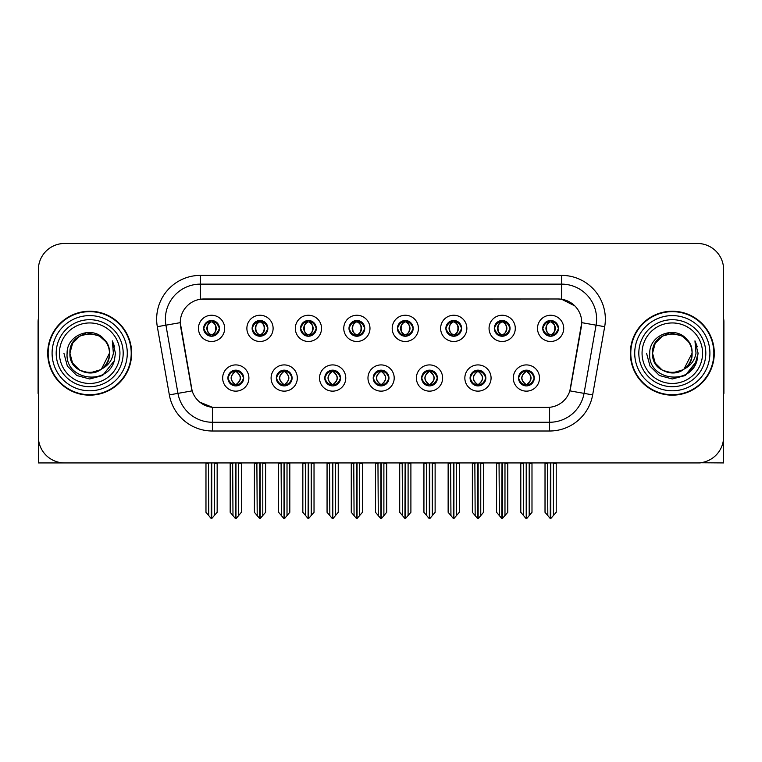 <?xml version="1.0" encoding="UTF-8"?>
<svg xmlns="http://www.w3.org/2000/svg" width="762" height="762" viewBox="0 0 762 762"><rect width="100%" height="100%" fill="white"/><g stroke="black" fill="none" stroke-linecap="round" stroke-linejoin="round"><path stroke-width="1.14" d="M203.692 328.365A7.868 7.868 0 0 0 211.56 336.233A7.868 7.868 0 0 0 219.427 328.365A7.868 7.868 0 0 0 211.56 320.497A7.868 7.868 0 0 0 203.692 328.365L203.768 328.365C205.397 332.765 207.435 334.88 209.893 334.718L209.36 335.918M198.444 328.365A13.116 13.116 0 0 0 211.56 341.481A13.116 13.116 0 0 0 224.676 328.365A13.116 13.116 0 0 0 211.56 315.249A13.116 13.116 0 0 0 198.444 328.365M324.783 378.028A7.868 7.868 0 0 0 332.651 385.896A7.868 7.868 0 0 0 340.519 378.028A7.868 7.868 0 0 0 332.651 370.161A7.868 7.868 0 0 0 324.783 378.028L324.86 378.028C326.346 382.267 328.393 384.381 330.984 384.381L331.918 384.381C326.717 380.143 326.717 375.904 331.918 371.666L330.984 371.666C328.441 371.618 326.393 373.732 324.86 378.028M319.535 378.028A13.116 13.116 0 0 0 332.651 391.144A13.116 13.116 0 0 0 345.767 378.028A13.116 13.116 0 0 0 332.651 364.912A13.116 13.116 0 0 0 319.535 378.028M276.349 378.028A7.868 7.868 0 0 0 284.216 385.896A7.868 7.868 0 0 0 292.084 378.028A7.868 7.868 0 0 0 284.216 370.161A7.868 7.868 0 0 0 276.349 378.028L276.416 378.028C277.911 382.267 279.959 384.381 282.55 384.381L283.483 384.381C278.282 380.143 278.282 375.904 283.483 371.666L282.55 371.666C279.997 371.618 277.959 373.732 276.416 378.028M271.101 378.028A13.116 13.116 0 0 0 284.216 391.144A13.116 13.116 0 0 0 297.332 378.028A13.116 13.116 0 0 0 284.216 364.912A13.116 13.116 0 0 0 271.101 378.028M470.087 378.028A7.868 7.868 0 0 0 477.965 385.896A7.868 7.868 0 0 0 485.832 378.028A7.868 7.868 0 0 0 477.965 370.161A7.868 7.868 0 0 0 470.087 378.028L470.164 378.028C471.659 382.267 473.697 384.381 476.298 384.381L477.231 384.381C472.021 380.143 472.021 375.904 477.231 371.666L476.298 371.666C473.745 371.618 471.697 373.732 470.164 378.028M464.849 378.028A13.116 13.116 0 0 0 477.965 391.144A13.116 13.116 0 0 0 491.071 378.028A13.116 13.116 0 0 0 477.965 364.912A13.116 13.116 0 0 0 464.849 378.028M397.44 328.365A7.868 7.868 0 0 0 405.308 336.233A7.868 7.868 0 0 0 413.175 328.365A7.868 7.868 0 0 0 405.308 320.497A7.868 7.868 0 0 0 397.44 328.365L397.507 328.365C399.136 332.765 401.183 334.88 403.641 334.718L403.108 335.918M392.192 328.365A13.116 13.116 0 0 0 405.308 341.481A13.116 13.116 0 0 0 418.424 328.365A13.116 13.116 0 0 0 405.308 315.249A13.116 13.116 0 0 0 392.192 328.365M494.309 328.365A7.868 7.868 0 0 0 502.177 336.233A7.868 7.868 0 0 0 510.045 328.365A7.868 7.868 0 0 0 502.177 320.497A7.868 7.868 0 0 0 494.309 328.365L494.386 328.365C496.014 332.765 498.053 334.88 500.51 334.718L499.977 335.918M489.061 328.365A13.116 13.116 0 0 0 502.177 341.481A13.116 13.116 0 0 0 515.293 328.365A13.116 13.116 0 0 0 502.177 315.249A13.116 13.116 0 0 0 489.061 328.365M227.914 378.028A7.868 7.868 0 0 0 235.782 385.896A7.868 7.868 0 0 0 243.65 378.028A7.868 7.868 0 0 0 235.782 370.161A7.868 7.868 0 0 0 227.914 378.028L227.981 378.028C229.476 382.267 231.515 384.381 234.115 384.381L235.048 384.381C229.838 380.143 229.838 375.904 235.048 371.666L234.115 371.666C231.562 371.618 229.524 373.732 227.981 378.028M222.666 378.028A13.116 13.116 0 0 0 235.782 391.144A13.116 13.116 0 0 0 248.898 378.028A13.116 13.116 0 0 0 235.782 364.912A13.116 13.116 0 0 0 222.666 378.028M348.996 328.365A7.868 7.868 0 0 0 356.873 336.233A7.868 7.868 0 0 0 364.741 328.365A7.868 7.868 0 0 0 356.873 320.497A7.868 7.868 0 0 0 348.996 328.365L349.072 328.365C350.701 332.765 352.749 334.88 355.206 334.718L354.673 335.918M343.757 328.365A13.116 13.116 0 0 0 356.873 341.481A13.116 13.116 0 0 0 369.98 328.365A13.116 13.116 0 0 0 356.873 315.249A13.116 13.116 0 0 0 343.757 328.365M252.127 328.365A7.868 7.868 0 0 0 259.994 336.233A7.868 7.868 0 0 0 267.862 328.365A7.868 7.868 0 0 0 259.994 320.497A7.868 7.868 0 0 0 252.127 328.365L252.203 328.365C253.832 332.765 255.87 334.88 258.328 334.718L257.794 335.918M246.878 328.365A13.116 13.116 0 0 0 259.994 341.481A13.116 13.116 0 0 0 273.11 328.365A13.116 13.116 0 0 0 259.994 315.249A13.116 13.116 0 0 0 246.878 328.365M300.561 328.365A7.868 7.868 0 0 0 308.429 336.233A7.868 7.868 0 0 0 316.306 328.365A7.868 7.868 0 0 0 308.429 320.497A7.868 7.868 0 0 0 300.561 328.365L300.638 328.365C302.266 332.765 304.314 334.88 306.772 334.718L306.229 335.918M295.323 328.365A13.116 13.116 0 0 0 308.429 341.481A13.116 13.116 0 0 0 321.545 328.365A13.116 13.116 0 0 0 308.429 315.249A13.116 13.116 0 0 0 295.323 328.365M421.653 378.028A7.868 7.868 0 0 0 429.52 385.896A7.868 7.868 0 0 0 437.388 378.028A7.868 7.868 0 0 0 429.52 370.161A7.868 7.868 0 0 0 421.653 378.028L421.729 378.028C423.215 382.267 425.263 384.381 427.863 384.381L428.796 384.381C423.586 380.143 423.586 375.904 428.796 371.666L427.863 371.666C425.31 371.618 423.262 373.732 421.729 378.028M416.404 378.028A13.116 13.116 0 0 0 429.52 391.144A13.116 13.116 0 0 0 442.636 378.028A13.116 13.116 0 0 0 429.52 364.912A13.116 13.116 0 0 0 416.404 378.028M373.218 378.028A7.868 7.868 0 0 0 381.086 385.896A7.868 7.868 0 0 0 388.953 378.028A7.868 7.868 0 0 0 381.086 370.161A7.868 7.868 0 0 0 373.218 378.028L373.294 378.028C374.78 382.267 376.828 384.381 379.428 384.381L380.352 384.381C375.152 380.143 375.152 375.904 380.352 371.666L379.428 371.666C376.876 371.618 374.828 373.732 373.294 378.028M367.97 378.028A13.116 13.116 0 0 0 381.086 391.144A13.116 13.116 0 0 0 394.202 378.028A13.116 13.116 0 0 0 381.086 364.912A13.116 13.116 0 0 0 367.97 378.028M542.744 328.365A7.868 7.868 0 0 0 550.612 336.233A7.868 7.868 0 0 0 558.479 328.365A7.868 7.868 0 0 0 550.612 320.497A7.868 7.868 0 0 0 542.744 328.365L542.82 328.365C544.449 332.765 546.487 334.88 548.945 334.718L548.411 335.918M537.496 328.365A13.116 13.116 0 0 0 550.612 341.481A13.116 13.116 0 0 0 563.728 328.365A13.116 13.116 0 0 0 550.612 315.249A13.116 13.116 0 0 0 537.496 328.365M445.875 328.365A7.868 7.868 0 0 0 453.742 336.233A7.868 7.868 0 0 0 461.61 328.365A7.868 7.868 0 0 0 453.742 320.497A7.868 7.868 0 0 0 445.875 328.365L445.951 328.365C447.58 332.765 449.618 334.88 452.076 334.718L451.542 335.918M440.627 328.365A13.116 13.116 0 0 0 453.742 341.481A13.116 13.116 0 0 0 466.858 328.365A13.116 13.116 0 0 0 453.742 315.249A13.116 13.116 0 0 0 440.627 328.365M518.531 378.028A7.868 7.868 0 0 0 526.399 385.896A7.868 7.868 0 0 0 534.267 378.028A7.868 7.868 0 0 0 526.399 370.161A7.868 7.868 0 0 0 518.531 378.028L518.598 378.028C520.094 382.267 522.132 384.381 524.732 384.381L525.666 384.381C520.456 380.143 520.456 375.904 525.666 371.666L524.732 371.666C522.18 371.618 520.141 373.732 518.598 378.028M513.283 378.028A13.116 13.116 0 0 0 526.399 391.144A13.116 13.116 0 0 0 539.515 378.028A13.116 13.116 0 0 0 526.399 364.912A13.116 13.116 0 0 0 513.283 378.028M180.261 322.593A23.603 23.603 0 0 0 180.623 326.698L191.414 387.896A23.603 23.603 0 0 0 214.655 407.403L547.345 407.403A23.603 23.603 0 0 0 570.586 387.896L581.377 326.698A23.603 23.603 0 0 0 558.136 298.99L203.864 298.99A23.603 23.603 0 0 0 180.261 322.593L180.518 319.097M700.297 462.763L723.633 462.925L723.633 269.7A26.232 26.232 0 0 0 697.411 243.469L64.589 243.469A26.232 26.232 0 0 0 38.367 269.7L38.367 462.925L117.662 462.925M644.338 462.925L700.297 462.925M47.72 353.197A41.967 41.967 0 0 0 89.687 395.164A41.967 41.967 0 0 0 131.655 353.197A41.967 41.967 0 0 0 89.687 311.229A41.967 41.967 0 0 0 47.72 353.197M630.345 353.197A41.967 41.967 0 0 0 672.313 395.164A41.967 41.967 0 0 0 714.28 353.197A41.967 41.967 0 0 0 672.313 311.229A41.967 41.967 0 0 0 630.345 353.197M200.368 275.387L561.632 275.387A43.71 43.71 0 0 1 604.685 326.688L592.655 394.887A43.71 43.71 0 0 1 549.602 431.006L212.398 431.006A43.71 43.71 0 0 1 169.345 394.887L157.315 326.688A43.71 43.71 0 0 1 200.368 275.387L200.368 284.131L561.632 284.131A34.976 34.976 0 0 1 596.074 325.174L584.044 393.363A34.976 34.976 0 0 1 549.602 422.262L212.398 422.262A34.976 34.976 0 0 1 177.956 393.363L165.925 325.174A34.976 34.976 0 0 1 200.368 284.131L200.368 299.247L558.136 298.99L561.632 299.247L574.824 305.905M547.345 407.403L214.655 407.403M212.398 431.006L212.398 407.299L199.796 402.136M604.685 326.688L581.739 322.65L569.862 390.868L592.655 394.887M169.345 394.887L192.138 390.868L180.261 322.65L165.925 325.174A34.976 34.976 0 0 1 165.402 319.097M570.586 387.896L570.443 388.639M191.557 388.639L191.414 387.896M697.411 243.469L64.589 243.469M38.367 269.7L38.367 436.693A26.232 26.232 0 0 0 64.589 462.925L697.411 462.925A26.232 26.232 0 0 0 723.633 436.693L723.633 269.7M527.752 385.782L527.123 384.381L528.056 384.381C530.609 384.439 532.657 382.314 534.191 378.019C532.695 373.78 530.647 371.666 528.056 371.666L528.59 370.475M527.752 370.275L527.123 371.666L528.056 371.666M525.923 384.381L525.266 385.81L525.932 384.381C520.398 380.143 520.398 375.904 525.932 371.666L525.266 370.237L525.932 371.666C520.579 375.904 520.579 380.143 525.923 384.381M525.666 371.666L525.047 370.275M527.123 371.666C532.333 375.904 532.333 380.143 527.123 384.381L526.866 384.381C532.209 380.143 532.209 375.904 526.866 371.666L527.523 370.237M527.123 384.381L527.523 385.81M523.275 462.925L523.599 515.617L526.037 518.531L526.752 518.531L531.99 512.283L531.99 463.363L529.19 463.363L529.19 515.617M526.571 462.925L526.571 518.531M526.218 518.531L526.218 462.925M520.798 462.925L520.798 512.283L523.599 515.617M523.599 463.363L520.798 463.363M547.497 462.925L547.821 515.617L550.259 518.531L550.44 462.925M550.793 462.925L550.793 518.531L556.212 512.283L556.212 463.363L553.412 463.363L553.736 462.925M545.021 462.925L545.021 512.283L547.821 515.617M547.821 463.363L545.021 463.363M553.412 515.617L553.412 463.363M549.259 336.118L549.878 334.718L548.945 334.718M549.259 320.612L549.878 322.012L548.945 322.012C546.411 321.964 544.373 324.088 542.82 328.365M558.479 328.365L558.413 328.365C556.898 324.136 554.85 322.021 552.279 322.012L551.345 322.012C553.85 323.345 555.165 325.469 555.317 328.365C555.165 331.27 553.85 333.385 551.345 334.718L552.279 334.718L552.812 335.918M558.413 328.365C556.832 332.68 554.793 334.804 552.279 334.718M549.878 334.718L550.135 334.718C547.573 333.385 546.221 331.27 546.068 328.365C546.221 325.469 547.573 323.345 550.135 322.012L549.488 320.583L550.145 322.012C545.259 322.174 545.106 333.908 550.145 334.718L549.488 336.156L549.878 334.718C547.383 333.385 546.059 331.27 545.916 328.365C546.059 325.469 547.383 323.345 549.878 322.012M551.088 322.012L551.088 322.012C555.965 322.174 556.127 333.908 551.078 334.718L551.736 336.156L551.088 334.718C553.65 333.385 555.012 331.27 555.165 328.365C555.012 325.469 553.65 323.345 551.088 322.012L551.745 320.583L551.078 322.012M479.317 385.782L478.688 384.381L479.622 384.381C482.175 384.439 484.222 382.314 485.756 378.019C484.261 373.78 482.213 371.666 479.622 371.666L480.155 370.475M479.317 370.275L478.688 371.666L479.622 371.666M477.488 384.381L476.831 385.81L477.498 384.381C471.964 380.143 471.964 375.904 477.498 371.666L476.831 370.237L477.498 371.666C472.145 375.904 472.145 380.143 477.488 384.381M477.231 371.666L476.602 370.275M478.688 371.666C483.899 375.904 483.899 380.143 478.688 384.381L478.431 384.381C483.775 380.143 483.775 375.904 478.431 371.666L479.088 370.237M478.688 384.381L479.088 385.81M474.84 462.925L475.164 515.617L477.603 518.531L478.317 518.531L483.556 512.283L483.556 463.363L480.755 463.363L480.755 515.617M478.136 462.925L478.136 518.531M477.784 518.531L477.784 462.925M472.364 462.925L472.364 512.283L475.164 515.617M475.164 463.363L472.364 463.363M430.873 385.782L430.254 384.381L431.187 384.381C433.74 384.439 435.778 382.314 437.321 378.019C435.816 373.78 433.778 371.666 431.187 371.666L431.721 370.475M430.873 370.275L430.254 371.666L431.187 371.666M429.054 384.381L428.396 385.81L429.054 384.381C423.529 380.143 423.529 375.904 429.054 371.666L428.396 370.237L429.054 371.666C423.71 375.904 423.71 380.143 429.054 384.381M428.796 371.666L428.168 370.275M430.254 371.666C435.464 375.904 435.464 380.143 430.254 384.381L429.997 384.381C435.34 380.143 435.34 375.904 429.997 371.666L430.654 370.237M430.254 384.381L430.654 385.81M426.406 462.925L426.73 515.617L429.168 518.531L429.882 518.531L435.121 512.283L435.121 463.363L432.321 463.363L432.321 515.617M429.701 462.925L429.701 518.531M429.349 518.531L429.349 462.925M423.929 462.925L423.929 512.283L426.73 515.617M426.73 463.363L423.929 463.363M382.438 385.782L381.819 384.381L382.753 384.381C385.305 384.439 387.344 382.314 388.887 378.019C387.382 373.78 385.343 371.666 382.753 371.666L383.286 370.475M382.438 370.275L381.819 371.666L382.753 371.666M380.619 384.381L379.962 385.81L380.619 384.381C375.085 380.143 375.085 375.904 380.619 371.666L379.962 370.237L380.619 371.666C375.275 375.904 375.275 380.143 380.619 384.381M380.352 371.666L379.733 370.275M381.819 371.666C387.029 375.904 387.029 380.143 381.819 384.381L381.562 384.381C386.906 380.143 386.906 375.904 381.562 371.666L382.219 370.237M381.819 384.381L382.219 385.81M377.962 462.925L378.285 515.617L380.733 518.531L381.448 518.531L386.686 512.283L386.686 463.363L383.886 463.363L383.886 515.617M381.267 462.925L381.267 518.531M380.914 518.531L380.914 462.925M375.495 462.925L375.495 512.283L378.285 515.617M378.285 463.363L375.495 463.363M499.053 462.925L499.377 515.617L501.815 518.531L502.006 462.925M502.349 462.925L502.349 518.531L507.778 512.283L507.778 463.363L504.977 463.363L505.301 462.925M496.586 462.925L496.586 512.283L499.377 515.617M499.377 463.363L496.586 463.363M504.977 515.617L504.977 463.363M500.824 336.118L501.444 334.718L500.51 334.718M500.824 320.612L501.444 322.012L500.51 322.012C497.977 321.964 495.938 324.088 494.386 328.365M510.045 328.365L509.978 328.365C508.454 324.136 506.416 322.021 503.844 322.012L502.91 322.012C505.406 323.345 506.73 325.469 506.882 328.365C506.73 331.27 505.406 333.385 502.91 334.718L503.844 334.718L504.377 335.918M509.978 328.365C508.397 332.68 506.359 334.804 503.844 334.718M501.444 334.718L501.701 334.718C499.139 333.385 497.786 331.27 497.634 328.365C497.786 325.469 499.139 323.345 501.701 322.012L501.044 320.583L501.71 322.012C496.824 322.174 496.672 333.908 501.71 334.718L501.053 336.156L501.444 334.718C498.948 333.385 497.624 331.27 497.472 328.365C497.624 325.469 498.948 323.345 501.444 322.012M502.653 322.012L502.653 322.012C507.53 322.174 507.683 333.908 502.644 334.718L503.301 336.156L502.653 334.718C505.216 333.385 506.578 331.27 506.72 328.365C506.578 325.469 505.216 323.345 502.653 322.012L503.311 320.583L502.644 322.012M450.618 462.925L450.942 515.617L453.38 518.531L453.571 462.925M453.914 462.925L453.914 518.531L459.334 512.283L459.334 463.363L456.543 463.363L456.867 462.925M448.142 462.925L448.142 512.283L450.942 515.617M450.942 463.363L448.142 463.363M456.543 515.617L456.543 463.363M452.39 336.118L453.009 334.718L452.076 334.718M452.39 320.612L453.009 322.012L452.076 322.012C449.542 321.964 447.504 324.088 445.951 328.365M461.61 328.365L461.534 328.365C460.019 324.136 457.981 322.021 455.409 322.012L454.476 322.012C456.971 323.345 458.295 325.469 458.448 328.365C458.295 331.27 456.971 333.385 454.476 334.718L455.409 334.718L455.943 335.918M461.534 328.365C459.962 332.68 457.914 334.804 455.409 334.718M453.009 334.718L453.266 334.718C450.704 333.385 449.342 331.27 449.199 328.365C449.342 325.469 450.704 323.345 453.266 322.012L452.609 320.583L453.276 322.012C448.389 322.174 448.237 333.908 453.276 334.718L452.618 336.156L453.009 334.718C450.513 333.385 449.189 331.27 449.037 328.365C449.189 325.469 450.513 323.345 453.009 322.012M454.219 322.012L454.219 322.012C459.095 322.174 459.248 333.908 454.209 334.718L454.866 336.156L454.219 334.718C456.781 333.385 458.133 331.27 458.286 328.365C458.133 325.469 456.781 323.345 454.219 322.012L454.876 320.583L454.209 322.012M402.184 462.925L402.507 515.617L404.946 518.531L405.127 462.925M405.479 462.925L405.479 518.531L410.899 512.283L410.899 463.363L408.099 463.363L408.422 462.925M399.707 462.925L399.707 512.283L402.507 515.617M402.507 463.363L399.707 463.363M408.099 515.617L408.099 463.363M403.946 336.118L404.574 334.718L403.641 334.718M403.946 320.612L404.574 322.012L403.641 322.012C401.107 321.964 399.059 324.088 397.507 328.365M413.175 328.365L413.099 328.365C411.585 324.136 409.546 322.021 406.975 322.012L406.041 322.012C408.537 323.345 409.861 325.469 410.004 328.365C409.861 331.27 408.537 333.385 406.041 334.718L406.975 334.718L407.508 335.918M413.099 328.365C411.528 332.68 409.48 334.804 406.975 334.718M404.574 334.718L404.832 334.718C402.269 333.385 400.907 331.27 400.755 328.365C400.907 325.469 402.269 323.345 404.832 322.012L404.174 320.583L404.841 322.012C399.955 322.174 399.793 333.908 404.841 334.718L404.184 336.156L404.574 334.718C402.069 333.385 400.755 331.27 400.602 328.365C400.755 325.469 402.069 323.345 404.574 322.012M405.784 322.012L405.784 322.012C410.661 322.174 410.813 333.908 405.775 334.718L406.432 336.156L405.784 334.718C408.346 333.385 409.699 331.27 409.851 328.365C409.699 325.469 408.346 323.345 405.784 322.012L406.432 320.583L405.775 322.012M353.749 462.925L354.073 515.617L356.511 518.531L356.692 462.925M357.045 462.925L357.045 518.531L362.464 512.283L362.464 463.363L359.664 463.363L359.988 462.925M351.272 462.925L351.272 512.283L354.073 515.617M354.073 463.363L351.272 463.363M359.664 515.617L359.664 463.363M355.511 336.118L356.14 334.718L355.206 334.718M355.511 320.612L356.14 322.012L355.206 322.012C352.673 321.964 350.625 324.088 349.072 328.365M364.741 328.365L364.665 328.365C363.15 324.136 361.102 322.021 358.531 322.012L357.607 322.012C360.102 323.345 361.426 325.469 361.569 328.365C361.426 331.27 360.102 333.385 357.607 334.718L358.531 334.718L359.073 335.918M364.665 328.365C363.093 332.68 361.045 334.804 358.531 334.718M356.14 334.718L356.397 334.718C353.835 333.385 352.473 331.27 352.32 328.365C352.473 325.469 353.835 323.345 356.397 322.012C351.511 322.174 351.358 333.908 356.397 334.718L356.14 334.718C353.635 333.385 352.311 331.27 352.168 328.365C352.311 325.469 353.635 323.345 356.14 322.012L356.14 322.012M357.349 322.012L357.349 322.012C362.226 322.174 362.379 333.908 357.34 334.718L357.997 336.156L357.349 334.718C359.912 333.385 361.264 331.27 361.417 328.365C361.264 325.469 359.912 323.345 357.349 322.012L357.997 320.583L357.34 322.012M38.367 409.156L38.367 400.412M38.367 393.392A17.488 17.488 0 0 0 38.1 393.411L38.1 321.726A17.488 17.488 0 0 1 38.367 318.707M723.633 400.412L723.633 409.156M723.633 318.707A17.488 17.488 0 0 1 723.9 321.726L723.9 393.411A17.488 17.488 0 0 0 723.633 393.392M119.939 353.197A30.251 30.251 0 0 1 89.687 383.457A30.251 30.251 0 0 1 59.426 353.197A30.251 30.251 0 0 1 89.687 322.945A30.251 30.251 0 0 1 119.939 353.197M100.47 369.76L89.687 372.961L79.8 370.313L72.571 363.083L69.923 353.197C68.713 327.698 110.661 327.698 109.452 353.197C110.661 378.695 68.713 378.695 69.923 353.197C68.713 327.698 110.661 327.698 109.452 353.197L101.451 369.075A19.764 19.764 0 0 0 105.699 341.614C95.536 324.307 66.675 333.632 67.104 353.197C64.818 380.305 107.366 386.391 114.329 360.731L115.462 353.197L112.319 340.871L113.376 353.197C112.033 360.464 108.052 365.76 101.46 369.075L99.565 370.313L89.687 372.961L79.8 370.313L72.571 363.083L69.923 353.197L72.571 343.319L79.8 336.08M48.158 353.197A41.529 41.529 0 0 1 89.687 311.668A41.529 41.529 0 0 1 131.216 353.197A41.529 41.529 0 0 1 89.687 394.726A41.529 41.529 0 0 1 48.158 353.197M109.452 353.197C110.661 378.695 68.713 378.695 69.923 353.197L72.571 343.319L79.8 336.08L89.687 333.432L99.565 336.08L105.699 341.614M101.46 369.075C89.573 378.943 69.085 368.856 69.923 353.197C70.675 342.967 75.943 336.518 85.715 333.832M112.319 340.871L114.652 346.786M114.348 360.693L102.575 375.523L89.687 378.971L76.8 375.523L67.361 366.084L63.913 353.197M702.574 353.197A30.251 30.251 0 0 1 672.313 383.457A30.251 30.251 0 0 1 642.061 353.197A30.251 30.251 0 0 1 672.313 322.945A30.251 30.251 0 0 1 702.574 353.197M683.104 369.76L672.313 372.961L662.435 370.313L655.196 363.083L652.548 353.197C651.339 327.698 693.287 327.698 692.077 353.197C693.287 378.695 651.339 378.695 652.548 353.197C651.72 368.856 672.198 378.943 684.095 369.075A19.764 19.764 0 0 0 688.334 341.614C678.17 324.307 649.31 333.632 649.738 353.197C647.452 380.305 690.001 386.391 696.963 360.731L698.087 353.197L694.954 340.871L696.011 353.197C694.658 360.464 690.686 365.76 684.095 369.075L682.2 370.313L672.313 372.961L662.435 370.313L655.196 363.083L652.548 353.197L655.196 343.319L662.435 336.08M630.784 353.197A41.529 41.529 0 0 1 672.313 311.668A41.529 41.529 0 0 1 713.842 353.197A41.529 41.529 0 0 1 672.313 394.726A41.529 41.529 0 0 1 630.784 353.197M692.077 353.197C693.287 378.695 651.339 378.695 652.548 353.197C651.339 327.698 693.287 327.698 692.077 353.197L683.914 369.199M668.35 333.832C658.578 336.518 653.31 342.967 652.548 353.197L655.196 343.319L662.435 336.08L672.313 333.432L682.2 336.08L688.334 341.614M694.954 340.871L697.278 346.786L695.001 340.957M696.963 360.731L685.2 375.523L672.313 378.971L659.425 375.523L649.996 366.084L646.538 353.197L649.996 366.084L659.425 375.523L672.313 378.971L685.2 375.523L694.639 366.084L698.087 353.197M334.004 385.782L333.385 384.381L334.318 384.381C336.871 384.439 338.909 382.314 340.452 378.019C338.947 373.78 336.899 371.666 334.318 371.666L334.851 370.475M334.004 370.275L333.385 371.666L334.318 371.666M332.175 384.381L331.527 385.81L332.184 384.381C326.65 380.143 326.65 375.904 332.184 371.666L331.527 370.237L332.184 371.666C326.841 375.904 326.841 380.143 332.175 384.381M331.918 371.666L331.299 370.275M333.385 371.666L333.775 370.237L333.385 371.666C338.585 375.904 338.585 380.143 333.385 384.381L333.775 385.81L333.118 384.381C338.461 380.143 338.461 375.904 333.127 371.666C338.652 375.904 338.652 380.143 333.118 384.381L333.385 384.381M329.527 462.925L329.851 515.617L332.289 518.531L333.013 518.531L338.242 512.283L338.242 463.363L335.451 463.363L335.451 515.617M332.823 462.925L332.823 518.531M332.48 518.531L332.48 462.925M327.06 462.925L327.06 512.283L329.851 515.617M329.851 463.363L327.06 463.363M285.569 385.782L284.95 384.381L285.874 384.381C288.427 384.439 290.474 382.314 292.008 378.019C290.512 373.78 288.465 371.666 285.874 371.666L286.417 370.475M285.569 370.275L284.95 371.666L285.874 371.666M283.74 384.381L283.083 385.81L283.75 384.381C278.216 380.143 278.216 375.904 283.75 371.666L283.083 370.237L283.75 371.666C278.397 375.904 278.397 380.143 283.74 384.381M283.483 371.666L282.864 370.275M284.95 371.666L285.34 370.237L284.95 371.666C290.151 375.904 290.151 380.143 284.95 384.381L285.34 385.81L284.683 384.381C290.027 380.143 290.027 375.904 284.693 371.666C290.217 375.904 290.217 380.143 284.683 384.381L284.95 384.381M281.092 462.925L281.416 515.617L283.855 518.531L284.569 518.531L289.808 512.283L289.808 463.363L287.017 463.363L287.017 515.617M284.388 462.925L284.388 518.531M284.036 518.531L284.036 462.925M278.616 462.925L278.616 512.283L281.416 515.617M281.416 463.363L278.616 463.363M237.134 385.782L236.506 384.381L237.439 384.381C239.992 384.439 242.04 382.314 243.573 378.019C242.078 373.78 240.03 371.666 237.439 371.666L237.973 370.475M237.134 370.275L236.506 371.666L237.439 371.666M235.306 384.381L234.648 385.81L235.315 384.381C229.781 380.143 229.781 375.904 235.315 371.666L234.648 370.237L235.315 371.666C229.962 375.904 229.962 380.143 235.306 384.381M235.048 371.666L234.429 370.275M236.506 371.666L236.906 370.237L236.506 371.666C241.716 375.904 241.716 380.143 236.506 384.381L236.906 385.81L236.249 384.381C241.592 380.143 241.592 375.904 236.249 371.666C241.783 375.904 241.783 380.143 236.249 384.381L236.506 384.381M232.658 462.925L232.982 515.617L235.42 518.531L236.134 518.531L241.373 512.283L241.373 463.363L238.573 463.363L238.573 515.617M235.953 462.925L235.953 518.531M235.601 518.531L235.601 462.925M230.181 462.925L230.181 512.283L232.982 515.617M232.982 463.363L230.181 463.363M305.314 462.925L305.638 515.617L308.077 518.531L308.258 462.925M308.61 462.925L308.61 518.531L314.03 512.283L314.03 463.363L311.229 463.363L311.553 462.925M302.838 462.925L302.838 512.283L305.638 515.617M305.638 463.363L302.838 463.363M311.229 515.617L311.229 463.363M307.076 336.118L307.696 334.718L306.772 334.718M307.076 320.612L307.696 322.012L306.772 322.012C304.238 321.964 302.19 324.088 300.638 328.365M316.306 328.365L316.23 328.365C314.716 324.136 312.668 322.021 310.096 322.012L309.172 322.012C311.668 323.345 312.992 325.469 313.134 328.365C312.992 331.27 311.668 333.385 309.172 334.718L310.096 334.718L310.629 335.918M316.23 328.365C314.649 332.68 312.611 334.804 310.096 334.718M307.696 334.718L307.962 334.718C305.391 333.385 304.038 331.27 303.886 328.365C304.038 325.469 305.391 323.345 307.962 322.012C303.076 322.174 302.924 333.908 307.962 334.718L307.696 334.718C305.2 333.385 303.876 331.27 303.733 328.365C303.876 325.469 305.2 323.345 307.696 322.012L307.696 322.012M308.905 322.012L308.905 322.012C313.792 322.174 313.944 333.908 308.905 334.718L309.553 336.156L308.905 334.718C311.468 333.385 312.83 331.27 312.982 328.365C312.83 325.469 311.468 323.345 308.905 322.012L309.562 320.583L308.905 322.012M256.88 462.925L257.204 515.617L259.642 518.531L259.823 462.925M260.175 462.925L260.175 518.531L265.595 512.283L265.595 463.363L262.795 463.363L263.119 462.925M254.403 462.925L254.403 512.283L257.204 515.617M257.204 463.363L254.403 463.363M262.795 515.617L262.795 463.363M258.642 336.118L259.261 334.718L258.328 334.718M258.642 320.612L259.261 322.012L258.328 322.012C255.794 321.964 253.756 324.088 252.203 328.365M267.862 328.365L267.795 328.365C266.281 324.136 264.233 322.021 261.661 322.012L260.728 322.012C263.233 323.345 264.547 325.469 264.7 328.365C264.547 331.27 263.233 333.385 260.728 334.718L261.661 334.718L262.195 335.918M267.795 328.365C266.214 332.68 264.176 334.804 261.661 334.718M259.261 334.718L259.518 334.718C256.956 333.385 255.603 331.27 255.451 328.365C255.603 325.469 256.956 323.345 259.518 322.012C254.641 322.174 254.489 333.908 259.528 334.718L259.261 334.718C256.765 333.385 255.441 331.27 255.299 328.365C255.441 325.469 256.765 323.345 259.261 322.012L259.261 322.012M260.471 322.012L260.471 322.012C265.347 322.174 265.509 333.908 260.461 334.718L261.118 336.156L260.471 334.718C263.033 333.385 264.395 331.27 264.547 328.365C264.395 325.469 263.033 323.345 260.471 322.012L261.128 320.583L260.461 322.012M208.436 462.925L208.759 515.617L211.198 518.531L211.388 462.925M211.731 462.925L211.731 518.531L217.16 512.283L217.16 463.363L214.36 463.363L214.684 462.925M205.969 462.925L205.969 512.283L208.759 515.617M208.759 463.363L205.969 463.363M214.36 515.617L214.36 463.363M210.207 336.118L210.826 334.718L209.893 334.718M210.207 320.612L210.826 322.012L209.893 322.012C207.359 321.964 205.321 324.088 203.768 328.365M219.427 328.365L219.361 328.365C217.837 324.136 215.798 322.021 213.227 322.012L212.293 322.012C214.789 323.345 216.113 325.469 216.265 328.365C216.113 331.27 214.789 333.385 212.293 334.718L213.227 334.718L213.76 335.918M219.361 328.365C217.78 332.68 215.741 334.804 213.227 334.718M210.826 334.718L211.084 334.718C208.521 333.385 207.169 331.27 207.016 328.365C207.169 325.469 208.521 323.345 211.084 322.012C206.207 322.174 206.054 333.908 211.093 334.718L210.826 334.718C208.331 333.385 207.007 331.27 206.864 328.365C207.007 325.469 208.331 323.345 210.826 322.012L210.826 322.012M212.036 322.012L212.036 322.012C216.913 322.174 217.075 333.908 212.026 334.718L212.684 336.156L212.036 334.718C214.598 333.385 215.96 331.27 216.103 328.365C215.96 325.469 214.598 323.345 212.036 322.012L212.693 320.583L212.026 322.012M561.632 275.387L561.632 299.247M549.602 407.299L549.602 431.006M157.315 326.688L165.925 325.174M524.732 384.381L524.199 385.582M525.047 385.782L525.666 384.381M524.732 371.666L524.199 370.475M528.056 384.381L528.59 385.582M548.945 322.012L548.411 320.812M552.279 322.012L552.812 320.812M551.974 320.612L551.345 322.012M551.974 336.118L551.345 334.718M476.298 384.381L475.764 385.582M476.602 385.782L477.231 384.381M476.298 371.666L475.764 370.475M479.622 384.381L480.155 385.582M427.863 384.381L427.33 385.582M428.168 385.782L428.796 384.381M427.863 371.666L427.33 370.475M431.187 384.381L431.721 385.582M379.428 384.381L378.885 385.582M379.733 385.782L380.352 384.381M379.428 371.666L378.885 370.475M382.753 384.381L383.286 385.582M500.51 322.012L499.977 320.812M503.844 322.012L504.377 320.812M503.53 320.612L502.91 322.012M503.53 336.118L502.91 334.718M452.076 322.012L451.542 320.812M455.409 322.012L455.943 320.812M455.095 320.612L454.476 322.012M455.095 336.118L454.476 334.718M403.641 322.012L403.108 320.812M406.975 322.012L407.508 320.812M406.66 320.612L406.041 322.012M406.66 336.118L406.041 334.718M355.206 322.012L354.673 320.812M358.531 322.012L359.073 320.812M358.226 320.612L357.607 322.012M358.226 336.118L357.607 334.718M355.74 336.156L356.397 334.718L355.749 336.156M355.74 320.583L356.397 322.012L355.749 320.583M123.187 353.197A33.499 33.499 0 0 1 89.687 386.696A33.499 33.499 0 0 1 56.188 353.197A33.499 33.499 0 0 1 89.687 319.697A33.499 33.499 0 0 1 123.187 353.197M52.092 353.197A37.595 37.595 0 0 1 89.687 315.601A37.595 37.595 0 0 1 127.283 353.197A37.595 37.595 0 0 1 89.687 390.792A37.595 37.595 0 0 1 52.092 353.197M705.812 353.197A33.499 33.499 0 0 1 672.313 386.696A33.499 33.499 0 0 1 638.813 353.197A33.499 33.499 0 0 1 672.313 319.697A33.499 33.499 0 0 1 705.812 353.197M634.717 353.197A37.595 37.595 0 0 1 672.313 315.601A37.595 37.595 0 0 1 709.908 353.197A37.595 37.595 0 0 1 672.313 390.792A37.595 37.595 0 0 1 634.717 353.197M330.984 384.381L330.451 385.582M331.299 385.782L331.918 384.381M330.984 371.666L330.451 370.475M334.318 384.381L334.851 385.582M282.55 384.381L282.016 385.582M282.864 385.782L283.483 384.381M282.55 371.666L282.016 370.475M285.874 384.381L286.417 385.582M234.115 384.381L233.582 385.582M234.429 385.782L235.048 384.381M234.115 371.666L233.582 370.475M237.439 384.381L237.973 385.582M306.772 322.012L306.229 320.812M310.096 322.012L310.629 320.812M309.791 320.612L309.172 322.012M309.791 336.118L309.172 334.718M307.305 336.156L307.962 334.718L307.305 336.156M307.305 320.583L307.962 322.012L307.305 320.583M258.328 322.012L257.794 320.812M261.661 322.012L262.195 320.812M261.356 320.612L260.728 322.012M261.356 336.118L260.728 334.718M258.87 336.156L259.518 334.718L258.87 336.156M258.87 320.583L259.518 322.012L258.87 320.583M209.893 322.012L209.36 320.812M213.227 322.012L213.76 320.812M212.912 320.612L212.293 322.012M212.912 336.118L212.293 334.718M210.426 336.156L211.084 334.718L210.436 336.156M210.426 320.583L211.084 322.012L210.436 320.583M527.514 370.237L526.866 371.666C532.39 375.904 532.39 380.143 526.866 384.381L527.514 385.82M479.079 370.237L478.422 371.666C483.956 375.904 483.956 380.143 478.422 384.381L479.079 385.82M430.644 370.237L429.987 371.666C435.521 375.904 435.521 380.143 429.987 384.381L430.644 385.82M382.21 370.237L381.552 371.666C387.086 375.904 387.086 380.143 381.552 384.381L382.21 385.82"/></g></svg>
